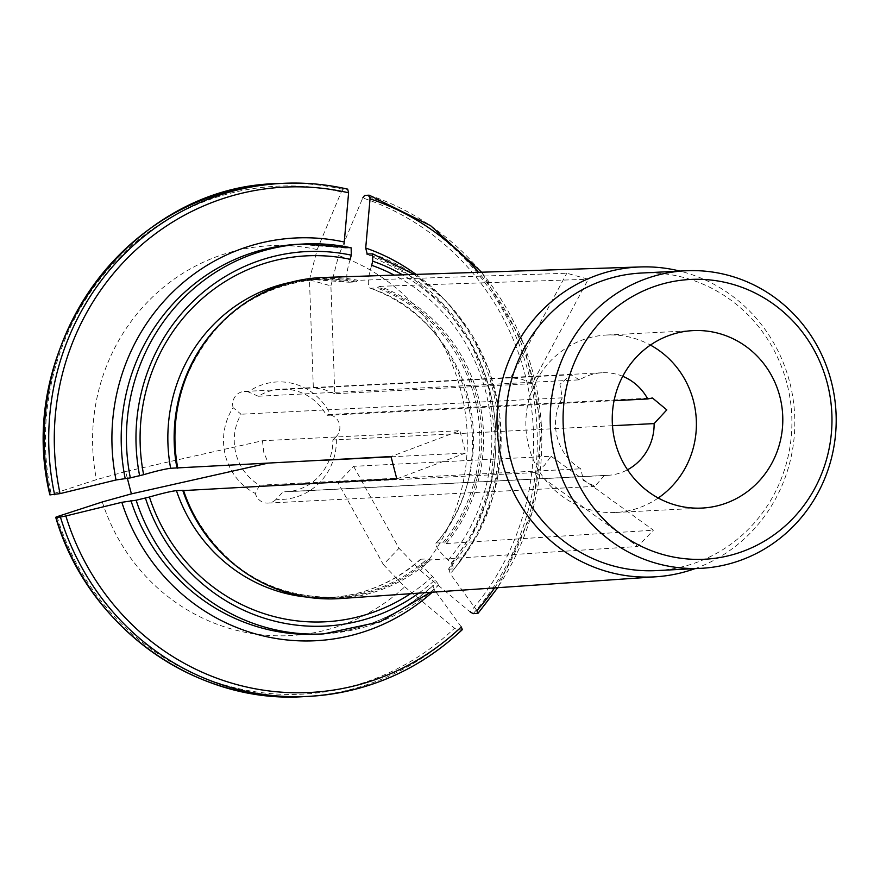 <?xml version="1.0" encoding="UTF-8"?>
<svg xmlns="http://www.w3.org/2000/svg" width="880" height="880" viewBox="0 0 880 880"><rect width="100%" height="100%" fill="white"/><g stroke="black" fill="none" stroke-linecap="round" stroke-linejoin="round"><path stroke-width="0.66" stroke-dasharray="4.4 3.3" d="M391.061 456.819L465.663 453.002L459.866 430.672L391.006 456.555M465.663 453.002L396.803 478.885M127.281 478.049L125.598 471.548L262.46 440.748L459.866 430.672M125.598 471.548L96.503 479.622A215447.111 12675.388 -14.6 0 0 51.249 494.351L50.116 494.945M262.46 440.748L263.769 452.276L268.257 463.089L318.956 460.493M267.157 463.331L268.257 463.089M622.743 376.299A51.37 49.302 87.1 0 0 617.452 374.484A51.37 49.302 87.1 0 0 602.195 372.768A51.37 49.302 87.1 0 0 579.579 379.841L258.313 396.242A51.37 49.302 -92.9 0 1 280.929 389.18A51.37 49.302 -92.9 0 1 326.469 415.371L614.064 400.686M334.774 393.734L324.005 389.466L313.335 387.717L309.452 279.851L330.902 285.879L334.774 393.734L532.191 383.647L588.28 279.246L566.83 273.229L358.006 280.324L356.807 281.259A159.863 153.428 87.1 0 0 184.624 381.436C210.177 319.341 254.925 285.263 318.879 279.224A159.247 152.845 87.1 0 0 222.475 321.629M313.335 387.717L510.741 377.63L522.159 379.346L532.191 383.647M353.628 466.334L399.003 548.262L383.361 564.586L337.975 482.647L353.628 466.334L551.034 456.247L544.467 465.322L535.381 472.571L637.758 546.502L430.562 559.878L427.251 558.899L420.959 559.218C418.605 561.011 422.477 566.764 432.553 576.477L438.856 584.98M337.975 482.647L535.381 472.571M420.266 559.482L420.959 559.218A159.247 152.845 87.1 0 1 328.823 597.63C363.319 595.562 393.8 582.846 420.255 559.471M461.285 626.934A225433.56 46946.064 -136.2 0 0 434.599 590.073L432.839 585.552C400.037 615.307 361.922 631.532 318.516 634.161A195.206 187.363 87.1 0 0 433.345 585.365L438.57 585.101A195.206 187.363 87.1 0 1 323.741 633.886M383.361 564.586L404.723 586.828A215447.111 44866.415 -136.2 0 0 454.542 628.232L457.534 629.981L462.044 629.761M551.034 456.247L653.411 530.189L637.758 546.502M309.452 279.851L317.174 249.535A215447.122 57541.803 105.7 0 1 341.297 191.939L343.178 189.398L347.677 189.167M344.256 242.022L345.532 248.05M345.554 248.061L298.606 244.255A195.206 187.363 87.1 0 1 345.796 248.072L351.01 247.808M350.218 259.292C346.126 272.624 345.73 280.269 349.063 282.249L355.355 281.919A17.941 4.785 -74.3 0 0 356.807 281.259M355.355 281.919A159.247 152.845 87.1 0 0 318.879 279.224L312.576 279.543L349.063 282.249A159.247 152.845 87.1 0 0 312.576 279.543A159.247 152.845 87.1 0 0 290.598 282.348M510.741 377.63L566.83 273.229M371.668 265.309C367.565 278.641 367.18 286.286 370.502 288.266L376.805 287.947A17.941 4.785 -74.3 0 0 378.257 287.287L379.456 286.341A160.776 154.319 -92.9 0 1 446.215 543.554L444.62 542.949A159.863 153.428 87.1 0 0 378.257 287.287M448.448 569.283L454.212 568.777L451.121 563.2L448.206 560.164C438.119 550.451 434.258 544.698 436.601 542.905L444.62 542.949M476.938 610.61A225433.56 46946.064 -136.2 0 0 450.252 573.76L448.987 569.041A195.206 187.363 87.1 0 0 367.235 254.089M420.376 570.504A215447.111 44866.415 -136.2 0 0 470.195 611.908A254.276 244.057 87.1 0 0 362.747 197.956A215447.122 57541.803 105.7 0 0 338.624 255.552A195.206 187.363 87.1 0 1 420.376 570.504L399.003 548.262M102.3 501.952A195.206 187.363 87.1 0 0 404.723 586.828M448.206 560.164A183.216 175.857 87.1 0 0 394.229 275.121M410.498 593.703A183.216 175.857 87.1 0 0 432.553 576.477M430.562 559.878A160.776 154.319 -92.9 0 1 340.098 598.565M369.985 288.178L370.502 288.266A159.247 152.845 87.1 0 1 436.601 542.905L435.842 543.246C506.99 464.464 468.974 319.099 369.985 288.189M372.46 253.825A195.206 187.363 87.1 0 1 454.212 568.777L454.531 568.634M579.579 379.841L570.911 374.825L559.922 384.307L562.32 397.826A51.37 49.302 87.1 0 0 580.745 468.798L583.539 480.469L594.902 486.332L604.395 475.431A51.37 49.302 87.1 0 0 607.431 475.376A51.37 49.302 87.1 0 0 627.517 469.766M658.229 498.014A88.847 85.272 -92.9 0 1 615.659 512.479A88.847 85.272 -92.9 0 1 589.27 509.52A88.847 85.272 -92.9 0 1 526.295 414.249A88.847 85.272 -92.9 0 1 606.595 335.027A88.847 85.272 -92.9 0 1 632.995 337.986A88.847 85.272 -92.9 0 1 650.419 345.081M259.479 485.21L255.387 493.482A58.784 56.419 -92.9 0 1 233.112 407.671L241.065 414.238A51.37 49.302 -92.9 0 0 259.479 485.21L580.745 468.798M258.313 396.242L248.237 391.908A58.784 56.419 -92.9 0 1 330.627 415.03L328.383 414.535L326.469 415.371M604.395 475.431L283.129 491.843A51.37 49.302 -92.9 0 0 286.176 491.788A51.37 49.302 -92.9 0 0 329.252 459.976M612.48 425.711L332.86 440A51.37 49.302 -92.9 0 1 329.263 459.932M332.86 440L336.226 436.612A58.784 56.419 -92.9 0 1 276.111 499.29L283.129 491.843M317.174 249.535A195.206 187.363 87.1 0 0 96.503 479.622M323.697 277.464A160.776 154.319 -92.9 0 1 358.006 280.324M695.002 568.634A155.133 148.896 87.1 0 0 794.827 422.257A155.133 148.896 87.1 0 0 694.342 275.506A155.133 148.896 87.1 0 0 679.811 271.073M446.215 543.554L653.411 530.189M379.456 286.341L588.28 279.246M656.513 570.603A148.973 142.989 87.1 0 0 791.703 414.524A148.973 142.989 87.1 0 0 641.311 273.042M233.112 407.671A12.837 12.331 -92.9 0 1 248.237 391.908M276.111 499.29A12.837 12.331 -92.9 0 1 255.387 493.482M330.627 415.03A12.837 12.331 -92.9 0 1 336.226 436.612M330.902 285.879L338.624 255.552M562.32 397.826L241.065 414.238M442.904 542.586A159.247 152.845 87.1 0 0 376.805 287.947M494.593 587.906A253 242.825 87.1 0 0 478.478 272.327M416.042 274.395A201.63 193.523 -92.9 0 1 450.252 573.76M434.599 590.073A201.63 193.523 -92.9 0 1 432.267 592.207M234.894 564.949A159.247 152.845 87.1 0 0 335.115 597.3C270.886 597.806 222.904 568.48 191.158 509.3A159.863 153.428 87.1 0 0 428.978 559.273M306.68 597.08A159.247 152.845 87.1 0 0 328.823 597.63L335.115 597.3A159.247 152.845 87.1 0 0 427.251 558.899M369.127 195.184A256.85 246.521 -92.9 0 1 477.697 613.437M473.187 613.668A256.85 246.521 87.1 0 0 364.628 195.415M57.046 516.681A254.276 244.057 87.1 0 0 454.542 628.232M303.864 696.63A256.85 246.521 87.1 0 0 457.534 629.981M451.121 563.2A187.495 179.96 87.1 0 0 402.534 274.846M418.792 593.131A187.495 179.96 87.1 0 0 435.468 579.524M341.297 191.939A254.276 244.057 87.1 0 0 51.249 494.351M343.178 189.398A256.85 246.521 87.1 0 0 277.651 183.601M602.195 372.768L280.929 389.18M497.717 587.697L532.642 511.379L541.772 427.295L524.117 344.575L481.602 272.217M454.575 568.601L477.917 534.314L493.625 495.572L500.962 454.201L499.587 412.104L489.577 371.272L471.383 333.586L445.863 300.806L414.205 274.461M366.85 254.034L408.43 274.703L444.004 305.371L471.405 344.223L488.895 388.905L495.407 436.678L490.49 484.616L474.485 529.749L448.404 569.316M430.441 592.328L438.834 585.024M607.431 475.376L286.176 491.788M615.659 512.479L702.053 508.068M606.595 335.027L692.989 330.616M267.96 503.085L594.902 486.387M328.603 414.546L651.849 398.035M244.343 391.457L570.911 374.781"/><path stroke-width="1.32" d="M679.811 271.073A155.133 148.896 87.1 0 0 640.552 266.937A155.133 148.896 87.1 0 0 497.926 404.052A155.133 148.896 87.1 0 0 607.739 571.736A155.133 148.896 87.1 0 0 656.37 576.752L340.098 598.565A160.776 154.319 -92.9 0 1 191.334 509.663A160.776 154.319 -92.9 0 1 183.579 490.567L396.803 478.885L391.006 456.555L170.643 468.27C164.681 469.051 155.672 471.185 143.627 474.694L130.339 477.895L116.039 479.974A201.63 193.523 -92.9 0 1 344.256 242.022A225433.549 60208.995 105.7 0 0 348.601 192.797A253 242.825 87.1 0 0 60.06 493.625A225433.56 13262.92 -14.6 0 0 116.039 479.974M54.615 494.714A256.85 246.521 -92.9 0 1 282.161 183.37L277.651 183.601C130.57 186.131 13.277 346.258 49.896 494.89L60.06 493.625M267.157 463.331L131.395 493.878L127.281 478.049M627.517 469.766A51.37 49.302 87.1 0 0 654.126 423.588L666.809 409.893L652.454 397.991L647.735 398.959A51.37 49.302 87.1 0 0 622.743 376.299M647.735 398.959L614.064 400.686M65.857 515.966A253 242.825 87.1 0 0 461.285 626.934L462.352 629.64C418.517 670.527 367.202 692.769 308.363 696.399A256.85 246.521 -92.9 0 1 60.412 517.055L65.857 515.966A225433.56 13262.92 -14.6 0 0 121.836 502.304L136.136 500.225L149.424 497.024A183.216 175.857 87.1 0 0 410.498 593.703M347.677 189.167L347.842 189.178C326.172 184.195 304.282 182.259 282.161 183.37A256.85 246.521 -92.9 0 1 347.677 189.167L348.601 192.797M143.627 474.694A183.216 175.857 87.1 0 1 350.218 259.292L351.274 255.156L351.164 247.819L303.831 243.991A195.206 187.363 87.1 0 0 130.339 477.895M362.747 197.956L364.628 195.415L369.127 195.184L370.051 198.814A225433.549 60208.995 105.7 0 1 365.706 248.039A201.63 193.523 -92.9 0 1 416.042 274.395M366.872 254.045L372.68 253.858M149.424 497.024C161.469 493.526 170.478 491.381 176.44 490.611L183.469 490.38A159.863 153.428 87.1 0 0 191.158 509.3L191.334 509.663M470.195 611.908L473.187 613.668L478.016 613.305M477.697 613.437L476.938 610.61A253 242.825 87.1 0 0 494.593 587.906M369.127 195.184L430.573 225.643L481.602 272.217M131.395 493.878L102.3 501.952A215447.111 12675.388 -14.6 0 0 57.046 516.681L55.913 517.286L60.412 517.055M55.704 517.253L55.913 517.286A256.85 246.521 87.1 0 0 303.864 696.63C194.898 704.088 87.252 626.362 55.704 517.275M372.46 253.825L372.724 261.173L371.668 265.309A183.216 175.857 87.1 0 1 394.229 275.121M367.235 254.089L365.706 248.039M650.419 345.081A88.847 85.272 -92.9 0 1 658.229 498.014M654.126 423.588L612.48 425.711M177.782 468.226A160.776 154.319 -92.9 0 1 184.756 381.062A160.776 154.319 -92.9 0 1 323.697 277.464L640.552 266.937M656.37 576.752A155.133 148.896 87.1 0 0 695.002 568.634M663.047 554.565A140.074 134.442 87.1 0 0 827.31 383.306A140.074 134.442 87.1 0 0 602.206 320.144A140.074 134.442 87.1 0 0 663.047 554.565M656.546 563.376A148.973 142.989 87.1 0 0 700.799 568.337A148.973 142.989 87.1 0 0 836 412.269A148.973 142.989 87.1 0 0 685.608 270.787A148.973 142.989 87.1 0 0 550.957 403.623A148.973 142.989 87.1 0 0 656.546 563.376M675.664 505.109A88.847 85.272 -92.9 0 1 612.689 409.827A88.847 85.272 -92.9 0 1 692.989 330.616A88.847 85.272 -92.9 0 1 782.683 414.986A88.847 85.272 -92.9 0 1 702.053 508.068A88.847 85.272 -92.9 0 1 675.664 505.109M685.608 270.787L641.311 273.042A148.973 142.989 87.1 0 0 506.671 405.878A148.973 142.989 87.1 0 0 612.249 565.642A148.973 142.989 87.1 0 0 656.513 570.603L700.799 568.337M318.956 460.493L391.061 456.819M478.478 272.327A253 242.825 87.1 0 0 370.051 198.814M130.911 500.5A195.206 187.363 87.1 0 0 318.516 634.161L323.741 633.886L380.237 621.764L430.441 592.328M136.136 500.225A195.206 187.363 87.1 0 0 323.741 633.886M432.267 592.207A201.63 193.523 -92.9 0 1 121.836 502.304M182.732 490.281A159.247 152.845 87.1 0 0 234.894 564.949M176.44 490.611A159.247 152.845 87.1 0 0 306.68 597.08M462.044 629.761A256.85 246.521 -92.9 0 1 308.363 696.399L303.864 696.63M402.534 274.846A187.495 179.96 87.1 0 0 372.724 261.173M145.442 498.135A187.495 179.96 87.1 0 0 418.792 593.131M277.651 183.601A256.85 246.521 87.1 0 0 50.116 494.945M351.01 247.808A195.206 187.363 87.1 0 0 303.831 243.991L298.606 244.255A195.206 187.363 87.1 0 0 125.114 478.159M351.274 255.156A187.495 179.96 87.1 0 0 139.645 475.794M290.598 282.348A159.247 152.845 87.1 0 0 170.643 468.27M184.756 381.062L184.624 381.436A159.863 153.428 87.1 0 0 177.672 468.039M222.475 321.629A159.247 152.845 87.1 0 0 176.935 467.951M478.038 613.283L497.717 587.697M414.205 274.461L372.713 253.869M651.849 398.035L652.454 398.002"/></g></svg>
